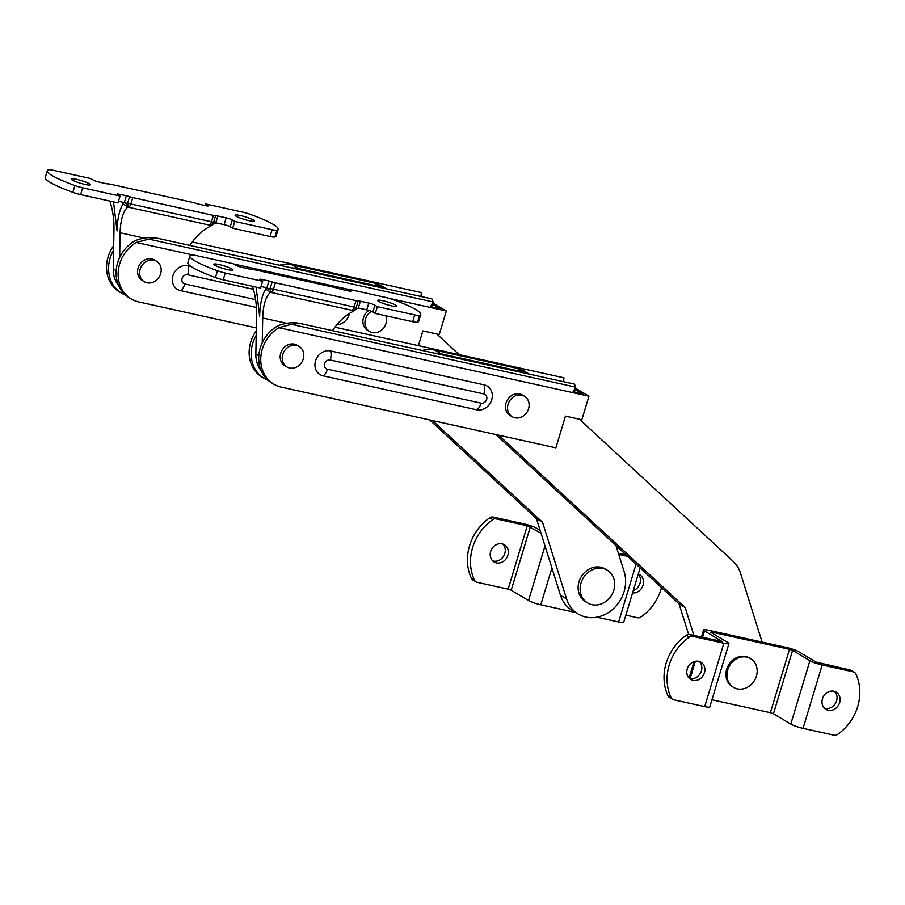 <?xml version="1.0" encoding="UTF-8"?>
<svg xmlns="http://www.w3.org/2000/svg" width="905" height="905" viewBox="0 0 905 905"><rect width="100%" height="100%" fill="white"/><g stroke="black" fill="none" stroke-linecap="round" stroke-linejoin="round"><path stroke-width="1.36" d="M752.983 660.469A16.709 14.503 -59.1 0 1 753.571 681.872A16.709 14.503 -59.1 0 1 733.491 687.359A16.709 14.503 -59.1 0 1 729.611 665.571A16.709 14.503 -59.1 0 1 750.641 658.659A16.709 14.503 -59.1 0 1 752.983 660.469M733.491 687.359L732.473 686.748A16.709 14.503 -59.1 0 1 728.593 664.96A16.709 14.503 -59.1 0 1 749.612 658.059L750.641 658.659M574.449 389.399L575.286 389.58L574.483 392.238M575.286 389.58L582.82 394.082L572.967 391.91M588.951 396.209L572.571 392.589L575.761 387.17L291.399 324.318L278.876 327.678A33.428 29.005 120.9 0 0 260.878 356.389A33.428 29.005 120.9 0 0 273.819 384.161A33.428 29.005 120.9 0 0 281.398 387.159L555.885 447.828L565.455 416.13L581.847 419.75L588.951 396.209L577.345 389.274L574.845 388.72M575.761 387.17L574.505 384.127L300.019 323.458C293.706 322.123 286.953 322.678 279.769 325.11L276.84 326.456A33.428 29.005 120.9 0 0 258.841 355.179A33.428 29.005 120.9 0 0 271.783 382.939L273.819 384.161M300.019 323.458L291.399 324.318M323.062 375.835A13.134 11.392 -59.1 0 1 315.551 360.891A13.134 11.392 -59.1 0 1 330.574 350.936L484.209 384.885A13.134 11.392 -59.1 0 1 491.709 399.829A13.134 11.392 -59.1 0 1 476.686 409.795L323.062 375.835A9.548 4.559 102.5 0 0 327.463 369.206L481.098 403.166A9.548 4.559 102.5 0 1 476.686 409.795M268.219 380.36A33.428 29.005 -59.1 0 1 264.249 378.437A33.428 29.005 -59.1 0 1 256.206 335.359M264.249 378.437L262.212 377.215A33.428 29.005 -59.1 0 1 256.285 330.868M563.623 381.718L563.928 377.804L334.873 327.18M278.876 327.678L572.571 392.589M524.459 396.232L522.423 395.021A11.935 10.362 120.9 0 0 507.4 399.953A11.935 10.362 120.9 0 0 510.171 415.508L512.207 416.73A11.935 10.362 120.9 0 0 528.577 408.743A11.935 10.362 120.9 0 0 524.459 396.232A11.935 10.362 120.9 0 0 509.436 401.164A11.935 10.362 120.9 0 0 512.207 416.73M299.125 346.434L297.089 345.212A11.935 10.362 120.9 0 0 282.077 350.144A11.935 10.362 120.9 0 0 284.849 365.711L286.885 366.932A11.935 10.362 120.9 0 0 303.254 358.946A11.935 10.362 120.9 0 0 299.125 346.434A11.935 10.362 120.9 0 0 284.113 351.366A11.935 10.362 120.9 0 0 286.885 366.932M270.776 291.365L270.143 292.519L271.308 292.485A4.774 2.285 -77.5 0 0 273.457 289.204A4.774 0.656 -163.2 0 1 270.233 288.299A4.774 1.199 86.3 0 0 270.482 290.177L270.776 291.365A4.774 1.199 86.3 0 0 271.308 292.485L351.921 310.302L353.335 311.331L357 308.605L356.276 307.315A4.774 4.378 145 0 1 351.921 310.302A4.774 2.285 -77.5 0 0 354.07 307.021L273.457 289.204L275.392 282.812A4.774 0.656 -163.2 0 1 272.167 281.908A4.774 0.656 16.8 0 0 268.943 281.003L266.896 287.79A4.774 0.656 -163.2 0 1 267.45 287.926L270.482 290.177M272.167 281.908L270.233 288.299L268.695 288.446M266.093 287.62L265.618 289.114C261.941 295.381 259.95 304.397 259.645 316.162L256.115 287.1M419.558 315.426A48.418 6.674 16.8 0 0 420.757 314.465L418.698 321.264A48.418 6.674 -163.2 0 1 417.51 322.214L419.558 315.426A9.548 1.312 -163.2 0 1 414.728 314.906L377.351 306.648L374.908 305.189A4.774 0.656 16.8 0 0 368.776 303.062L360.405 301.218A4.774 0.656 16.8 0 0 358.199 300.924A4.774 0.656 -163.2 0 1 356.004 300.63L275.392 282.812M357 308.605L358.301 308.186L360.405 301.218M258.773 355.948L255.855 354.206L256.59 314.34C256.692 304.397 255.323 295.041 252.472 286.297M332.406 330.619C338.979 321.139 345.948 314.714 353.335 311.331M189.903 255.945A48.418 6.674 16.8 0 0 217.494 270.765L215.435 277.552A48.418 6.674 -163.2 0 1 187.855 262.733L189.903 255.945A48.418 6.674 16.8 0 1 191.102 254.995A9.548 1.312 -163.2 0 1 195.933 255.504L233.309 263.762L235.753 265.222A4.774 0.656 16.8 0 0 241.884 267.348L248.581 268.83A4.774 0.656 16.8 0 0 250.776 269.124A4.774 0.656 -163.2 0 1 252.981 269.418L335.269 287.609A4.774 0.656 -163.2 0 1 338.493 288.514A4.774 0.656 16.8 0 0 341.705 289.408L348.402 290.89A4.774 0.656 16.8 0 0 350.936 291.059A4.774 0.656 16.8 0 0 350.461 290.584L350.28 291.184M350.461 290.584L348.018 289.125L385.394 297.383A9.548 1.312 -163.2 0 1 393.166 299.657A48.418 6.674 16.8 0 1 420.757 314.465M358.301 308.186A4.774 4.14 120.9 0 1 359.489 308.254L366.717 309.861A4.774 0.656 -163.2 0 1 372.86 311.976L375.304 313.447L412.669 321.705A9.548 1.312 16.8 0 0 417.51 322.214M266.896 287.79L261.07 286.5M225.266 273.039L262.642 281.297L260.583 288.084L223.218 279.826L225.266 273.039A9.548 1.312 -163.2 0 1 217.494 270.765M215.435 277.552A9.548 1.312 16.8 0 0 223.218 279.826M262.642 281.297L260.199 279.837A4.774 0.656 16.8 0 1 259.724 279.362A4.774 0.656 16.8 0 1 262.258 279.521L268.943 281.003M231.997 269A10.023 1.38 16.8 0 0 221.386 265.097A10.023 1.38 16.8 0 0 213.795 264.203A10.023 1.38 16.8 0 0 222.992 268.423A10.023 1.38 16.8 0 0 232.992 269.995A10.023 1.38 16.8 0 0 231.997 269M378.663 301.422A10.023 1.38 -163.2 0 1 377.668 300.415A10.023 1.38 -163.2 0 1 387.668 301.998A10.023 1.38 -163.2 0 1 396.865 306.218A10.023 1.38 -163.2 0 1 389.263 305.324A10.023 1.38 -163.2 0 1 378.663 301.422M262.246 342.724L262.699 317.994C263.095 305.46 265.572 296.964 270.143 292.519M348.018 289.125L347.543 290.697M377.351 306.648L375.304 313.447M255.855 354.206A28.655 24.865 120.9 0 0 261.251 370.824M686.341 635.276A46.155 40.058 120.9 0 0 668.048 695.877A4.774 4.14 120.9 0 0 669.496 697.495L672.551 699.316A4.774 4.14 -59.1 0 1 671.103 697.698A46.155 40.058 -59.1 0 1 689.395 637.097L686.341 635.276A4.774 4.14 -59.1 0 1 689.723 634.541L692.778 636.362A4.774 4.14 120.9 0 0 689.395 637.097M692.778 636.362L723.864 643.229L704.724 706.624L673.637 699.746A4.774 4.14 -59.1 0 1 672.551 699.316M850.214 670.005L853.268 671.838A4.774 4.14 -59.1 0 1 854.354 672.257L851.288 670.435A4.774 4.14 120.9 0 0 850.214 670.005L816.061 662.075L798.742 651.724A9.548 1.312 -163.2 0 0 786.479 647.482L708.638 630.276A9.548 1.312 16.8 0 0 703.57 629.948A9.548 1.312 16.8 0 0 704.52 630.898L722.066 641.487L689.723 634.541M689.293 678.365A10.023 8.699 120.9 0 0 700.266 673.49A10.023 8.699 120.9 0 0 699.361 661.51M723.864 643.229A9.548 1.312 16.8 0 0 728.932 643.557A9.548 1.312 16.8 0 0 727.982 642.607L710.663 632.256L711.692 632.109L711.5 632.753M704.724 706.624A9.548 1.312 16.8 0 0 709.792 706.941L728.932 643.557M687.246 668.953A10.023 8.699 -59.1 0 1 701.002 662.245A10.023 8.699 -59.1 0 1 703.321 675.311A10.023 8.699 -59.1 0 1 690.707 679.463A10.023 8.699 -59.1 0 1 687.246 668.953M853.268 671.838L822.181 664.96L803.04 728.355L834.127 735.222A4.774 4.14 120.9 0 0 837.51 734.487A46.155 40.058 120.9 0 0 855.802 673.886A4.774 4.14 -59.1 0 0 854.354 672.257M803.04 728.355A9.548 1.312 -163.2 0 1 790.778 724.102L773.458 713.762L770.393 712.699L711.952 699.78M822.181 664.96A9.548 1.312 -163.2 0 1 809.918 660.718L792.599 650.367L789.533 649.304L711.692 632.109M834.557 691.397A10.023 8.699 -59.1 0 1 836.593 700.809A10.023 8.699 -59.1 0 1 824.489 708.242M839.648 702.631A10.023 8.699 120.9 0 0 836.197 692.121A10.023 8.699 120.9 0 0 823.584 696.273A10.023 8.699 120.9 0 0 825.903 709.339A10.023 8.699 120.9 0 0 839.648 702.631M498.712 435.192L685.164 607.504L679.044 603.85L495.872 434.558M762.123 642.098L740.516 573.193A33.428 29.005 120.9 0 0 733.061 561.224L579.404 419.219M685.164 607.504L693.92 635.468M529.233 374.116A33.428 29.005 120.9 0 0 523.113 371.921L441.176 353.821A33.428 29.005 120.9 0 0 434.581 353.199M688.637 634.45L679.044 603.85M422.103 350.439A33.428 29.005 -59.1 0 1 435.067 350.167L517.004 368.278A33.428 29.005 -59.1 0 1 524.583 371.276L529.402 374.161M607.221 570.184L605.185 568.962A19.096 16.573 120.9 0 0 581.406 576.462A19.096 16.573 120.9 0 0 585.592 601.757L587.628 602.979A19.096 16.573 120.9 0 0 611.656 595.083A19.096 16.573 120.9 0 0 607.221 570.184A19.096 16.573 120.9 0 0 583.442 577.673A19.096 16.573 120.9 0 0 587.628 602.979M431.843 304.182L432.681 304.363L431.877 307.033M432.681 304.363L440.215 308.877L430.361 306.693M418.415 345.642L422.861 330.913L439.242 334.533L446.357 310.992L429.966 307.372L433.167 301.953L148.805 239.101L136.282 242.461A33.428 29.005 120.9 0 0 118.272 271.183A33.428 29.005 120.9 0 0 131.225 298.944A33.428 29.005 120.9 0 0 138.804 301.942L256.341 327.927M446.357 310.992L434.739 304.057L432.251 303.503M433.167 301.953L431.911 298.91L157.425 238.241C151.101 236.918 144.359 237.461 137.175 239.893L134.245 241.239A33.428 29.005 120.9 0 0 116.236 269.962A33.428 29.005 120.9 0 0 129.189 297.722L131.225 298.944M157.425 238.241L148.805 239.101M256.432 307.417L180.457 290.618A13.134 11.392 -59.1 0 1 172.946 275.686A13.134 11.392 -59.1 0 1 187.98 265.719L190.763 266.341M349.432 313.39A13.134 11.392 -59.1 0 1 336.762 324.816M125.614 295.143A33.428 29.005 -59.1 0 1 121.643 293.22A33.428 29.005 -59.1 0 1 113.6 250.142M121.643 293.22L119.607 291.998A33.428 29.005 -59.1 0 1 113.691 245.651M421.029 296.512L421.334 292.587L192.279 241.963M136.282 242.461L192.889 254.972M233.671 263.989L347.973 289.249M389.161 298.356L429.966 307.372M368.889 310.426A11.935 10.362 120.9 0 0 367.566 330.302L369.613 331.513A11.935 10.362 120.9 0 0 385.971 323.526A11.935 10.362 120.9 0 0 385.79 315.755M371.457 311.32A11.935 10.362 120.9 0 0 364.987 321.58A11.935 10.362 120.9 0 0 369.613 331.513M156.531 261.217L154.495 259.995A11.935 10.362 120.9 0 0 139.472 264.939A11.935 10.362 120.9 0 0 142.243 280.493L144.28 281.715A11.935 10.362 120.9 0 0 160.649 273.729A11.935 10.362 120.9 0 0 156.531 261.217A11.935 10.362 120.9 0 0 141.519 266.149A11.935 10.362 120.9 0 0 144.28 281.715M128.182 206.148L127.537 207.302L128.702 207.268A4.774 2.285 -77.5 0 0 130.852 203.987A4.774 0.656 -163.2 0 1 127.639 203.082A4.774 1.199 86.3 0 0 127.888 204.96L128.182 206.148A4.774 1.199 86.3 0 0 128.702 207.268L209.315 225.085L210.729 226.114L214.406 223.388L213.671 222.098A4.774 4.378 145 0 1 209.315 225.085A4.774 2.285 -77.5 0 0 211.476 221.804L130.852 203.987L132.786 197.595A4.774 0.656 -163.2 0 1 129.562 196.69A4.774 0.656 16.8 0 0 126.349 195.785L124.302 202.584A4.774 0.656 -163.2 0 1 124.845 202.709L127.888 204.96M129.562 196.69L127.639 203.082L126.089 203.229M123.487 202.403L123.023 203.897C119.336 210.164 117.345 219.18 117.039 230.956L113.521 201.883M276.953 230.209A48.418 6.674 16.8 0 0 278.152 229.259L276.104 236.047A48.418 6.674 -163.2 0 1 274.905 236.997L276.953 230.209A9.548 1.312 -163.2 0 1 272.122 229.7L234.746 221.431L232.302 219.972A4.774 0.656 16.8 0 0 226.171 217.856L217.8 216.001A4.774 0.656 16.8 0 0 215.605 215.707A4.774 0.656 -163.2 0 1 213.399 215.413L132.786 197.595M214.406 223.388L215.695 222.969L217.8 216.001M116.179 270.742L113.261 268.989L113.985 229.123C114.098 219.18 112.729 209.836 109.867 201.08M189.812 245.402C196.374 235.922 203.353 229.497 210.729 226.114M47.298 170.728A48.418 6.674 16.8 0 0 74.889 185.548L72.841 192.335A48.418 6.674 -163.2 0 1 45.25 177.527L47.298 170.728A48.418 6.674 16.8 0 1 48.497 169.778A9.548 1.312 -163.2 0 1 53.327 170.287L90.704 178.557L93.147 180.016A4.774 0.656 16.8 0 0 99.279 182.131L105.976 183.613A4.774 0.656 16.8 0 0 108.181 183.907A4.774 0.656 -163.2 0 1 110.376 184.201L192.663 202.392A4.774 0.656 -163.2 0 1 195.887 203.297A4.774 0.656 16.8 0 0 199.111 204.202L205.797 205.684A4.774 0.656 16.8 0 0 208.331 205.842A4.774 0.656 16.8 0 0 207.856 205.367L207.675 205.978M207.856 205.367L205.412 203.908L242.789 212.166A9.548 1.312 -163.2 0 1 250.561 214.44A48.418 6.674 16.8 0 1 278.152 229.259M215.695 222.969A4.774 4.14 120.9 0 1 216.895 223.049L224.123 224.644A4.774 0.656 -163.2 0 1 230.255 226.77L232.698 228.23L270.075 236.488A9.548 1.312 16.8 0 0 274.905 236.997M124.302 202.584L118.465 201.295M82.66 187.821L120.037 196.08L117.989 202.878L80.613 194.609L82.66 187.821A9.548 1.312 -163.2 0 1 74.889 185.548M72.841 192.335A9.548 1.312 16.8 0 0 80.613 194.609M120.037 196.08L117.593 194.62A4.774 0.656 16.8 0 1 117.118 194.145A4.774 0.656 16.8 0 1 119.652 194.304L126.349 195.785M89.391 183.783A10.023 1.38 16.8 0 0 78.792 179.88A10.023 1.38 16.8 0 0 71.19 178.986A10.023 1.38 16.8 0 0 80.387 183.206A10.023 1.38 16.8 0 0 90.387 184.778A10.023 1.38 16.8 0 0 89.391 183.783M236.058 216.205A10.023 1.38 -163.2 0 1 235.062 215.209A10.023 1.38 -163.2 0 1 245.063 216.781A10.023 1.38 -163.2 0 1 254.26 221.001A10.023 1.38 -163.2 0 1 246.669 220.107A10.023 1.38 -163.2 0 1 236.058 216.205M119.641 257.506L120.094 232.777C120.501 220.243 122.978 211.759 127.537 207.302M205.412 203.908L204.937 205.492M234.746 221.431L232.698 228.23M113.261 268.989A28.655 24.865 120.9 0 0 118.657 285.607M474.514 580.229A46.155 40.058 -59.1 0 1 492.818 519.628A4.774 4.14 -59.1 0 1 496.189 518.893L493.135 517.06A4.774 4.14 120.9 0 0 489.763 517.796A46.155 40.058 120.9 0 0 471.46 578.408L474.514 580.229A4.774 4.14 120.9 0 0 475.973 581.847A4.774 4.14 120.9 0 0 477.048 582.277L508.135 589.144L527.276 525.76L496.189 518.893M475.973 581.847L472.919 580.026A4.774 4.14 -59.1 0 1 471.46 578.408M490.668 551.473A10.023 8.699 -59.1 0 1 504.413 544.765A10.023 8.699 -59.1 0 1 506.743 557.842A10.023 8.699 -59.1 0 1 494.13 561.982A10.023 8.699 -59.1 0 1 490.668 551.473M541.009 533.192L527.276 525.76M575.648 612.504L540.783 604.8A9.548 1.312 -163.2 0 1 528.52 600.558L511.201 590.207L508.135 589.144M493.135 517.06L524.221 523.927A9.548 1.312 -163.2 0 1 536.484 528.181L540.115 530.353M492.705 560.885A10.023 8.699 120.9 0 0 503.689 556.021A10.023 8.699 120.9 0 0 502.773 544.041M618.353 553.181L626.056 554.878M618.749 554.414L627.697 556.394M640.129 567.888L623.692 622.335A9.548 1.312 16.8 0 1 618.624 622.007L596.87 617.199M661.521 587.65A46.155 40.058 120.9 0 1 640.921 617.006A4.774 4.14 -59.1 0 1 637.539 617.753L625.864 615.162M632.572 592.922A10.023 8.699 120.9 0 0 643.07 585.162A10.023 8.699 120.9 0 0 639.609 574.652A10.023 8.699 120.9 0 0 638.285 574.019M638.229 574.189A10.023 8.699 -59.1 0 1 640.016 583.329A10.023 8.699 -59.1 0 1 633.274 590.603M432.477 420.542L542.559 522.287L536.45 518.644L429.637 419.92M459.152 354.647L436.81 334.002M542.559 522.287L566.587 598.94A33.428 29.005 120.9 0 0 578.238 614.054A33.428 29.005 120.9 0 0 613.398 608.726A33.428 29.005 120.9 0 0 624.19 571.779L615.966 545.557M386.627 288.91A33.428 29.005 120.9 0 0 380.519 286.715L298.582 268.604A33.428 29.005 120.9 0 0 291.987 267.982M578.238 614.054L572.13 610.4A33.428 29.005 -59.1 0 1 560.478 595.286L536.45 518.644M279.498 265.233A33.428 29.005 -59.1 0 1 292.462 264.95L374.399 283.061A33.428 29.005 -59.1 0 1 381.978 286.059L386.808 288.944M330.574 350.936A9.548 4.559 102.5 0 1 330.246 359.998A4.864 4.22 120.9 0 0 324.68 363.686A4.864 4.22 120.9 0 0 327.463 369.206M484.209 384.885A9.548 4.559 102.5 0 1 483.881 393.947L330.246 359.998M481.098 403.166A4.864 4.22 120.9 0 0 486.652 399.478A4.864 4.22 120.9 0 0 483.881 393.947M358.199 300.924L356.276 307.315A4.774 0.656 -163.2 0 1 354.07 307.021L356.004 300.63M265.618 289.114L270.538 292.044M414.728 314.906L412.669 321.705M262.699 317.994L286.749 323.311M372.86 311.976L374.908 305.189M368.776 303.062L366.717 309.861M261.862 280.833L262.258 279.521M671.103 697.698L668.048 695.877M704.52 630.898L702.563 637.369M695.334 661.317L690.119 678.569M792.599 650.367L773.458 713.762M789.533 649.304L770.393 712.699M809.918 660.718L790.778 724.102M517.004 368.278L523.113 371.921M435.067 350.167L441.176 353.821M187.98 265.719A9.548 4.559 102.5 0 1 187.64 274.781A4.864 4.22 120.9 0 0 182.086 278.469A4.864 4.22 120.9 0 0 184.858 284A9.548 4.559 102.5 0 1 180.457 290.618M184.858 284L255.617 299.634M253.411 289.317L187.64 274.781M215.605 215.707L213.671 222.098A4.774 0.656 -163.2 0 1 211.476 221.804L213.399 215.413M123.023 203.897L127.933 206.838M272.122 229.7L270.075 236.488M120.094 232.777L144.144 238.094M230.255 226.77L232.302 219.972M226.171 217.856L224.123 224.644M119.256 195.616L119.652 194.304M489.763 517.796L492.818 519.628M511.201 590.207L530.341 526.823M540.783 604.8L551.914 567.967M528.52 600.558L545.002 545.941M618.624 622.007L636.091 564.154M617.334 549.901L618.058 547.491M560.478 595.286L566.587 598.94M374.399 283.061L380.519 286.715M292.462 264.95L298.582 268.604M703.57 629.948L701.409 637.12M693.988 661.679L689.033 678.094M617.097 546.597L616.701 547.898"/></g></svg>
